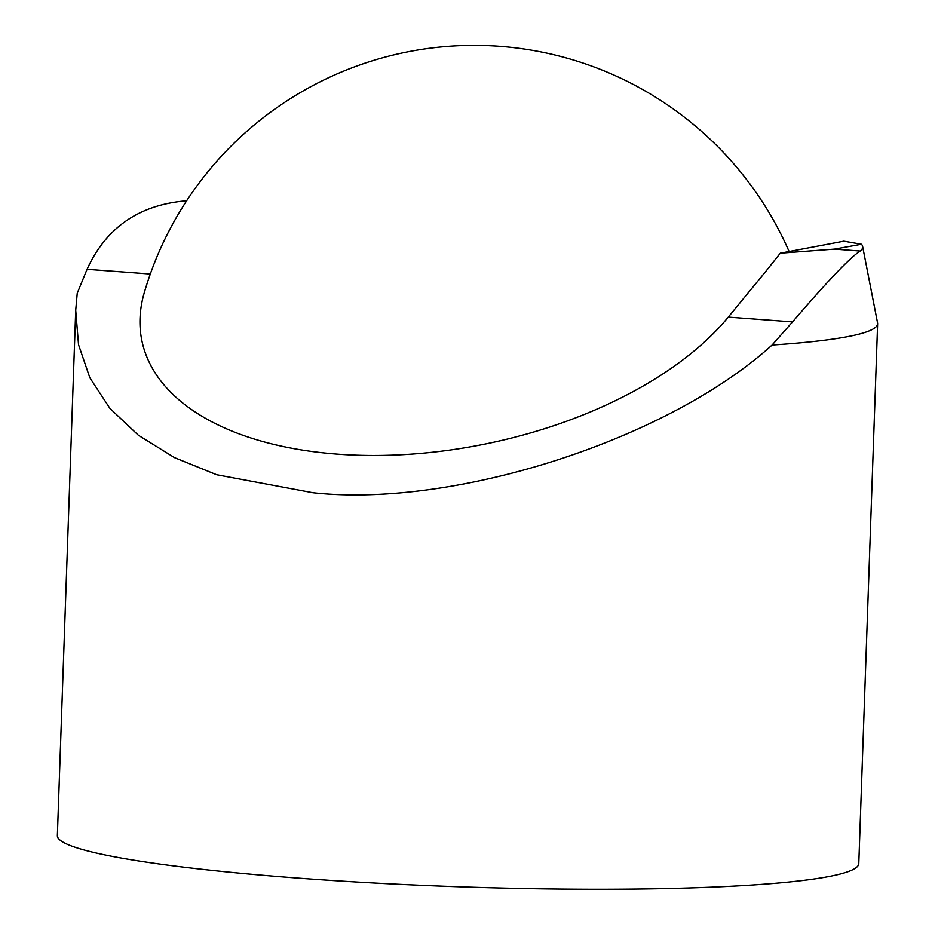 <?xml version="1.0" encoding="UTF-8"?>
<svg xmlns="http://www.w3.org/2000/svg" width="935" height="935" viewBox="0 0 935 935"><rect width="100%" height="100%" fill="white"/><g stroke="black" fill="none" stroke-linecap="round" stroke-linejoin="round"><path stroke-width="1.4" d="M766.723 270.25L780.316 253.186L843.849 241.195L861.509 244.257A383.338 35.448 -178 0 1 862.619 246.419A383.338 35.448 -178 0 1 860.177 251.036C850.008 257.581 827.475 281.201 792.553 321.897L728.283 317.105L766.723 270.25M75.712 310.303L57.362 835.621A400.951 37.073 2 0 0 299.469 878.199A400.951 37.073 2 0 0 858.786 863.613L877.638 323.72A400.951 37.073 -178 0 1 772.076 345.038C667.882 439.684 454.585 508.301 312.921 492.733L216.745 474.758L174.483 457.624L138.415 435.289L109.898 408.361L89.842 377.775L78.528 344.688L75.712 310.303L77.231 293.251L87.049 269.315C106.169 227.509 139.292 204.672 186.404 200.815A383.338 35.448 -178 0 1 186.638 200.803M862.619 246.419L877.568 322.914A400.951 37.073 -178 0 1 877.638 323.72M780.316 253.186L834.499 249.119L860.177 251.036M788.918 251.083A343.671 343.671 0 0 0 144.341 292.456A315.995 169.983 -11.5 0 0 337.757 454.165A315.995 169.983 -11.5 0 0 728.283 317.105M772.076 345.038L792.553 321.897M150.301 274.025L87.049 269.315M861.509 244.257L834.499 249.119"/></g></svg>
